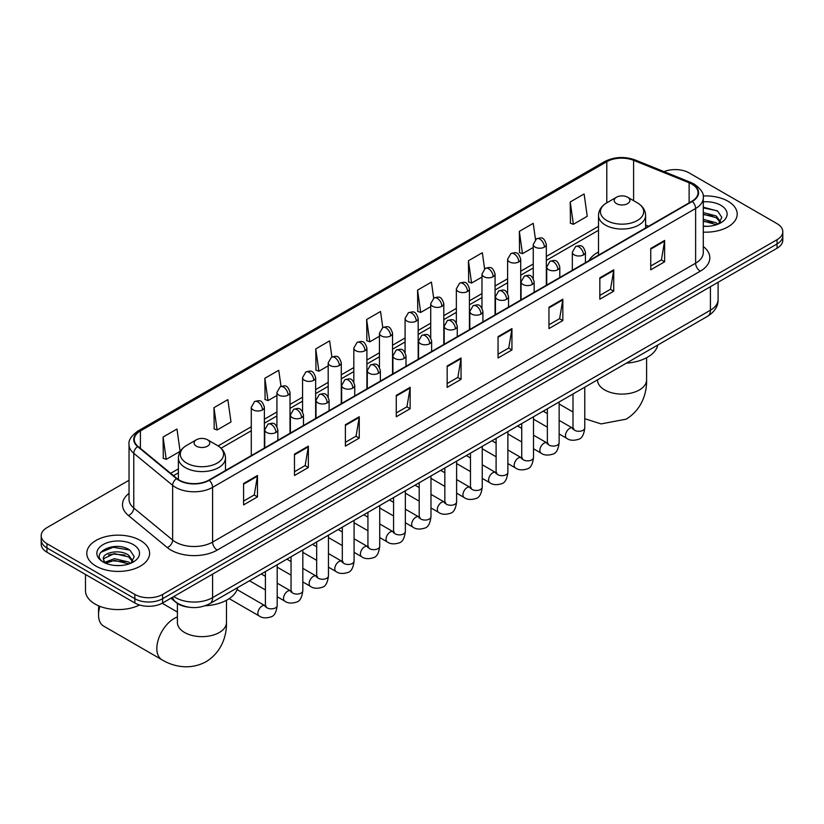 <?xml version="1.0" encoding="UTF-8"?>
<svg xmlns="http://www.w3.org/2000/svg" width="824" height="824" viewBox="0 0 824 824"><rect width="100%" height="100%" fill="white"/><g stroke="black" fill="none" stroke-linecap="round" stroke-linejoin="round"><path stroke-width="1.24" d="M598.502 251.979A34.68 20.023 0 0 0 588.975 260.662M188.572 607.164A19.632 11.33 180 0 1 176.161 602.529L170.898 598.193M129.038 480.258L46.947 527.648A19.632 11.33 0 0 0 41.2 535.662L41.2 544.211A19.632 11.33 0 0 0 46.947 552.224L134.858 602.983A19.632 11.33 0 0 0 162.616 602.983L777.053 248.24A19.632 11.33 0 0 0 782.8 240.227L782.8 235.952A19.632 11.33 0 0 1 777.053 243.966A19.632 11.33 0 0 0 782.8 235.952L782.8 231.678A19.632 11.33 0 0 0 777.053 223.665L689.142 172.906A19.632 11.33 0 0 0 664.041 171.629M41.2 535.662A19.632 11.33 0 0 0 46.947 543.675L134.858 594.434A19.632 11.33 0 0 0 162.616 594.434L162.616 598.708L777.053 243.966L162.616 598.708A19.632 11.33 0 0 1 134.858 598.708A19.632 11.33 0 0 0 162.616 598.708L162.616 602.983M46.947 543.675L46.947 547.95L134.858 598.708L46.947 547.95A19.632 11.33 0 0 1 41.2 539.936A19.632 11.33 0 0 0 46.947 547.95L46.947 552.224M728.004 201.231A31.405 18.128 0 0 0 703.16 195.978A31.405 18.128 0 0 1 728.004 201.231A31.405 18.128 0 0 1 737.202 214.044A31.405 18.128 0 0 0 728.004 201.231M140.41 540.472A31.405 18.128 0 0 0 106.183 536.537A31.405 18.128 0 0 0 86.798 553.295A31.405 18.128 0 0 0 95.996 566.119A31.405 18.128 0 0 0 130.223 570.043A31.405 18.128 0 0 0 149.608 553.295A31.405 18.128 0 0 0 140.41 540.472A31.405 18.128 0 0 0 106.183 536.537A31.405 18.128 0 0 0 86.798 553.295A31.405 18.128 0 0 0 95.996 566.119A31.405 18.128 0 0 0 130.223 570.043A31.405 18.128 0 0 0 149.608 553.295A31.405 18.128 0 0 0 140.41 540.472M691.923 184.133A20.94 12.092 180 0 1 698.052 192.682A20.94 12.092 180 0 1 691.923 201.221L208.884 480.104A20.94 12.092 180 0 1 176.933 478.487L138.061 446.433A20.94 12.092 180 0 1 134.271 439.501A20.94 12.092 180 0 1 140.399 430.952L606.794 161.689A20.94 12.092 180 0 1 633.605 160.33L689.121 182.773A20.94 12.092 180 0 1 691.923 184.133M692.284 183.917A21.465 12.391 0 0 0 689.42 182.526L633.914 160.083A21.465 12.391 0 0 0 606.423 161.473L140.028 430.746A21.465 12.391 0 0 0 137.629 446.608L176.501 478.662A21.465 12.391 0 0 0 209.255 480.32L692.284 201.437A21.465 12.391 0 0 0 692.284 183.917M243.585 483.523L243.585 504.896L257.469 496.882L257.469 475.51L243.585 483.523M243.585 501.095L254.276 494.925L257.407 476.221A5.232 3.018 -120 0 0 257.469 475.51M254.183 494.987L257.469 496.882M294.477 454.137L294.477 475.51L308.361 467.496L308.361 446.124L294.477 454.137M294.477 471.719L305.168 465.539L308.3 446.835A5.232 3.018 -120 0 0 308.361 446.124M305.076 465.601L308.361 467.496M345.38 424.751L345.38 446.124L359.254 438.111L359.254 416.738L345.38 424.751M345.38 442.334L356.061 436.164L359.202 417.449A5.232 3.018 -120 0 0 359.254 416.738M355.968 436.215L359.254 438.111M396.272 395.376L396.272 416.738L410.146 408.725L410.146 387.352L396.272 395.376M396.272 412.948L406.963 406.778L410.094 388.063A5.232 3.018 -120 0 0 410.146 387.352M406.871 406.829L410.146 408.725M650.744 248.457L650.744 269.819L664.618 261.805L664.618 240.443L650.744 248.457M650.744 266.028L661.435 259.859L664.566 241.154A5.232 3.018 -120 0 0 664.618 240.443M661.332 259.91L664.618 261.805M599.841 277.832L599.841 299.205L613.726 291.191L613.726 269.819L599.841 277.832M599.841 295.414L610.533 289.245L613.674 270.529A5.232 3.018 -120 0 0 613.726 269.819M610.44 289.296L613.726 291.191M548.949 307.218L548.949 328.591L562.833 320.577L562.833 299.205L548.949 307.218M548.949 324.8L559.64 318.631L562.771 299.915A5.232 3.018 -120 0 0 562.833 299.205M559.548 318.682L562.833 320.577M498.057 336.604L498.057 357.977L511.941 349.963L511.941 328.591L498.057 336.604M498.057 354.186L508.748 348.006L511.879 329.301A5.232 3.018 -120 0 0 511.941 328.591M508.655 348.068L511.941 349.963M447.164 365.99L447.164 387.362L461.049 379.349L461.049 357.977L447.164 365.99M447.164 383.562L457.856 377.392L460.987 358.687A5.232 3.018 -120 0 0 461.049 357.977M457.763 377.443L461.049 379.349M703.284 232.121A31.405 18.128 0 0 0 737.202 214.044A31.405 18.128 0 0 1 703.284 232.121M162.616 594.434L777.053 239.691A19.632 11.33 0 0 0 782.8 231.678M281.015 386.363L278.749 370.264L264.864 378.278L265.091 399.516M213.972 407.664L217.103 429.984L230.988 421.97L227.857 399.64L213.972 407.664L214.199 428.902M163.08 437.039L166.211 459.37L180.095 451.356L176.964 429.026L163.08 437.039L163.307 458.288M433.682 298.164L431.436 282.107L417.552 290.12L417.778 311.369M484.584 268.82L482.328 252.731L468.444 260.745L468.671 281.983M535.487 239.516L533.221 223.345L519.336 231.359L519.563 252.597M570.239 201.973L573.37 224.303L587.244 216.29L584.113 193.959L570.239 201.973L570.455 223.211M331.897 356.936L329.641 340.878L315.767 348.892L315.983 370.131M382.789 327.54L380.534 311.493L366.659 319.506L366.886 340.745M366.659 319.506L369.791 341.836L379.452 336.254M369.791 341.836L366.659 340.662M417.552 290.12L420.683 312.451L430.715 306.662M420.683 312.451L417.552 311.287M468.444 260.745L471.575 283.065L481.978 277.06M471.575 283.065L468.444 281.901M519.336 231.359L522.478 253.689L533.252 247.468M522.478 253.689L519.336 252.515M573.37 224.303L570.239 223.129M315.767 348.892L318.898 371.222L328.189 365.856M318.898 371.222L315.767 370.048M264.864 378.278L268.006 400.608L276.926 395.448M268.006 400.608L264.864 399.434M217.103 429.984L213.972 428.82M166.211 459.37L163.08 458.196M703.284 226.137L707.188 226.332M703.284 219.349L716.252 222.768L717.982 224.159M703.284 221.048L716.561 224.684M703.284 212.571L716.252 215.981L720.506 221.852M703.284 214.261L716.252 217.68L720.166 222.295M703.284 226.281A21.331 12.319 0 0 0 720.887 222.758A21.331 12.319 0 0 0 720.887 205.341A21.331 12.319 0 0 0 703.284 201.818M718.487 223.943L721.834 217.382L717.601 211.016L703.284 207.205M703.284 207.864L717.313 210.82M703.284 214.652L712.595 215.816M703.284 221.429L712.595 222.593M616.506 203.631A7.849 4.532 0 0 0 627.61 203.631A7.849 4.532 0 0 0 627.61 197.214L637.354 202.848A21.64 12.494 0 0 1 637.354 220.513A21.64 12.494 0 0 1 606.752 220.513A21.64 12.494 0 0 1 606.752 202.848C601.427 206.01 598.677 210.213 598.502 215.455A23.556 13.596 0 0 0 605.403 225.076A23.556 13.596 0 0 0 631.071 228.021A23.556 13.596 0 0 0 645.614 215.455C645.439 210.213 642.689 206.01 637.354 202.848L627.61 197.214A7.849 4.532 0 0 0 616.506 197.214A7.849 4.532 0 0 0 616.506 203.631M626.384 363.157A35.988 20.775 0 0 0 657.779 345.029M99.889 606.34A24.535 14.162 120 0 0 98.54 614.869L98.54 609.523A17.994 10.393 -60 0 1 98.88 605.939M98.54 614.869A24.535 14.162 120 0 0 103.618 626.096L161.916 659.756A24.535 14.162 -60 0 1 158.157 640.094A24.535 14.162 -60 0 1 174.183 618.474A24.535 14.162 -60 0 1 177.407 616.96M196.39 446.175A7.849 4.532 0 0 0 207.493 446.175A7.849 4.532 0 0 0 207.493 439.769L217.248 445.393A21.64 12.494 0 0 1 217.248 463.067A21.64 12.494 0 0 1 186.646 463.067A21.64 12.494 0 0 1 186.646 445.393C181.311 448.565 178.561 452.767 178.386 458.01A23.556 13.596 0 0 0 185.287 467.62A23.556 13.596 0 0 0 210.965 470.576A23.556 13.596 0 0 0 225.498 458.01C225.323 452.767 222.573 448.565 217.248 445.393L207.493 439.769A7.849 4.532 0 0 0 196.39 439.769A7.849 4.532 0 0 0 196.39 446.175M205.155 605.774A35.988 20.775 0 0 0 237.673 587.584M85.49 574.472L85.49 590.695A32.713 18.89 0 0 0 95.069 604.044A32.713 18.89 0 0 0 139.575 604.991M114.66 565.439L119.583 565.583M104.854 562.308L114.371 558.672L128.657 562.019L130.388 563.4M105.73 563.225L114.371 560.371L128.966 563.925M104.998 562.967L103.474 559.383A14.791 8.539 0 0 0 105.853 563.338M132.901 561.103L128.657 555.232C119.779 548.609 101.517 552.698 103.474 559.383L103.412 558.734M103.505 559.589L103.917 558.497L114.371 553.584L128.657 556.931L132.571 561.535M130.892 563.194L134.23 556.633L130.007 550.267C115.041 539.504 88.446 553.676 103.803 562.37L104.566 562.833M133.282 544.582A21.331 12.319 0 0 0 103.113 544.582A21.331 12.319 0 0 0 103.113 561.999A21.331 12.319 0 0 0 133.282 561.999A21.331 12.319 0 0 0 133.282 544.582M100.683 552.399L113.207 547.26L129.718 550.072M108.51 554.902L113.207 554.047L124.99 555.057M108.51 561.68L113.207 560.835L124.99 561.844M173.812 596.514A26.172 15.11 0 0 0 175.574 597.637A26.172 15.11 0 0 0 212.592 597.637L710.422 310.215A26.172 15.11 0 0 0 718.095 299.524C718.281 306.023 714.82 311.585 707.713 316.2L209.873 603.631A13.091 7.56 60 0 0 212.592 597.637L212.592 574.132M710.422 286.701L710.422 310.215A13.091 7.56 60 0 1 707.713 316.2M172.752 597.122A13.091 8.755 129.5 0 0 175.038 601.386L171.062 598.1M777.053 248.24L777.053 239.691M134.858 602.983L134.858 594.434M703.284 246.52A32.713 18.89 180 0 1 700.245 271.209L217.217 550.092A6.54 3.78 60 0 1 212.592 542.079L695.621 263.196A26.172 15.11 0 0 0 703.284 252.515L703.284 197.801A26.172 15.11 180 0 1 695.621 208.493A6.54 3.78 -120 0 0 692.284 201.437M217.217 550.092A32.713 18.89 180 0 1 170.949 550.092A32.713 18.89 180 0 1 167.282 547.569L128.41 515.515A32.713 18.89 180 0 1 129.038 493.349M175.574 542.079A26.172 15.11 0 0 0 212.592 542.079L212.592 487.365A26.172 15.11 180 0 1 172.638 485.346L133.766 453.303A26.172 15.11 180 0 1 129.038 444.63L129.038 499.344A26.172 15.11 0 0 0 133.766 508.006L172.638 540.06A26.172 15.11 0 0 0 175.574 542.079M703.284 197.801C704.159 193.722 701.152 189.16 694.261 184.123L690.821 182.454A6.54 3.069 112 0 0 689.42 182.526M690.821 182.454L635.314 160.011C624.468 156.179 614.179 156.735 604.445 161.679A6.54 3.78 60 0 1 606.423 161.473M140.028 430.746A6.54 3.78 -120 0 0 138.061 430.952C131.263 435.834 128.256 440.397 129.038 444.63M137.629 446.608A6.54 4.378 129.5 0 0 133.766 453.303L133.766 508.006A6.54 4.378 -50.5 0 1 128.41 515.515M635.314 160.011A6.54 3.069 112 0 0 633.914 160.083M176.501 478.662A6.54 4.378 129.5 0 0 172.638 485.346L172.638 540.06A6.54 4.378 -50.5 0 1 167.282 547.569M209.255 480.32A6.54 3.78 60 0 1 212.592 487.365L695.621 208.493L695.621 263.196A6.54 3.78 60 0 0 700.245 271.209M140.399 430.952L140.399 448.369M689.121 182.773L689.121 202.838M633.605 160.33L633.605 200.685M648.601 226.229L645.614 225.024M606.794 161.689L606.794 202.828M598.502 226.312L546.333 256.429M533.252 263.989L520.706 271.23M507.615 278.78L495.07 286.031M481.978 293.581L469.433 300.822M456.352 308.382L443.806 315.623M430.715 323.183L418.17 330.424M405.089 337.974L392.543 345.225M379.452 352.775L366.907 360.016M353.826 367.576L341.28 374.817M328.189 382.377L315.644 389.618M302.562 397.168L290.017 404.419M276.926 411.969L264.38 419.21M251.289 426.77L218.113 445.928M178.386 468.856L170.661 473.316M447.164 366.67L460.987 358.687M498.057 337.284L511.879 329.301M548.949 307.898L562.771 299.915M599.841 278.512L613.674 270.529M650.744 249.126L664.566 241.154M396.272 396.045L410.094 388.063M345.38 425.431L359.202 417.449M294.477 454.817L308.3 446.835M243.585 484.203L257.407 476.221M646.593 357.729L646.593 379.936A24.535 14.162 180 0 1 639.403 389.948A24.535 14.162 180 0 1 604.703 389.948A24.535 14.162 180 0 1 597.513 379.936L597.575 380.894M226.487 600.284L226.487 622.481A24.535 14.162 180 0 1 219.297 632.502A24.535 14.162 180 0 1 184.597 632.502A24.535 14.162 180 0 1 177.407 622.481L177.469 623.438M583.516 254.894A6.54 3.78 0 0 0 585.431 252.216C582.774 243.822 580.189 245.5 575.615 246.551A6.54 3.78 60 0 1 578.891 246.881A6.54 3.78 -120 0 1 583.516 254.894A6.54 3.78 0 0 1 574.256 254.894A6.54 3.78 0 0 1 572.34 252.216L575.615 246.551M559.146 433.97L566.685 438.327A5.892 3.399 -60 0 1 565.789 433.609A5.892 3.399 -60 0 1 569.631 428.418A5.892 3.399 -60 0 1 569.899 428.274A5.892 3.399 -60 0 1 572.577 428.119L559.146 420.364M573.339 428.717L572.814 429.149L572.999 427.883A5.892 3.399 -0 0 0 574.719 430.283A5.892 3.399 -0 0 0 582.784 430.437A5.892 3.399 -0 0 0 584.772 427.883C583.969 434.722 581.847 438.543 578.427 439.336C573.504 440.84 569.59 440.5 566.685 438.327M557.879 269.685A6.54 3.78 0 0 0 559.795 267.017C557.148 258.623 554.562 260.291 549.979 261.352A6.54 3.78 60 0 1 553.254 261.672A6.54 3.78 -120 0 1 557.879 269.685A6.54 3.78 0 0 1 548.63 269.685A6.54 3.78 0 0 1 546.714 267.017L549.979 261.352M533.509 448.771L541.059 453.128A5.892 3.399 -60 0 1 540.153 448.4A5.892 3.399 -60 0 1 544.005 443.219A5.892 3.399 -60 0 1 544.262 443.075A5.892 3.399 -60 0 1 546.951 442.921L533.509 435.165M547.702 443.518L547.177 443.951L547.363 442.684A5.892 3.399 -0 0 0 549.093 445.084A5.892 3.399 -0 0 0 557.148 445.228A5.892 3.399 -0 0 0 559.146 442.684C558.332 449.523 556.221 453.334 552.791 454.137C547.867 455.631 543.953 455.301 541.059 453.128M532.253 284.486A6.54 3.78 0 0 0 534.168 281.818C531.511 273.424 528.926 275.092 524.352 276.153A6.54 3.78 60 0 1 527.618 276.473A6.54 3.78 -120 0 1 532.253 284.486A6.54 3.78 0 0 1 522.993 284.486A6.54 3.78 0 0 1 521.077 281.818L524.352 276.153M507.883 463.562L515.422 467.919A5.892 3.399 -60 0 1 514.526 463.201A5.892 3.399 -60 0 1 518.368 458.01A5.892 3.399 -60 0 1 518.626 457.876A5.892 3.399 -60 0 1 521.314 457.722L507.883 449.966M522.076 458.319L521.541 458.752L521.736 457.474A5.892 3.399 -0 0 0 523.456 459.885A5.892 3.399 -0 0 0 531.521 460.029A5.892 3.399 -0 0 0 533.509 457.474C532.706 464.314 530.584 468.135 527.154 468.938C522.241 470.432 518.327 470.092 515.422 467.919M506.616 299.287A6.54 3.78 0 0 0 508.532 296.619C505.874 288.225 503.299 289.894 498.716 290.944A6.54 3.78 60 0 1 501.991 291.274A6.54 3.78 -120 0 1 506.616 299.287A6.54 3.78 0 0 1 497.366 299.287A6.54 3.78 0 0 1 495.451 296.619L498.716 290.944M482.246 478.363L489.796 482.72A5.892 3.399 -60 0 1 488.889 478.002A5.892 3.399 -60 0 1 492.742 472.811A5.892 3.399 -60 0 1 492.999 472.667A5.892 3.399 -60 0 1 495.677 472.523L482.246 464.767M496.439 473.11L495.914 473.553L496.099 472.276A5.892 3.399 -0 0 0 497.83 474.686A5.892 3.399 -0 0 0 505.885 474.83A5.892 3.399 -0 0 0 507.883 472.276C507.069 479.115 504.958 482.936 501.528 483.739C496.604 485.233 492.69 484.893 489.796 482.72M480.989 314.088A6.54 3.78 0 0 0 482.905 311.41C480.248 303.016 477.663 304.695 473.089 305.745A6.54 3.78 60 0 1 476.354 306.075A6.54 3.78 -120 0 1 480.989 314.088A6.54 3.78 0 0 1 471.73 314.088A6.54 3.78 0 0 1 469.814 311.41L473.089 305.745M456.62 493.164L464.159 497.521A5.892 3.399 -60 0 1 463.253 492.803A5.892 3.399 -60 0 1 467.105 487.612A5.892 3.399 -60 0 1 467.363 487.468A5.892 3.399 -60 0 1 470.051 487.324L456.62 479.558M470.803 487.911L470.277 488.344L470.473 487.077A5.892 3.399 -0 0 0 472.193 489.477A5.892 3.399 -0 0 0 480.248 489.631A5.892 3.399 -0 0 0 482.246 487.077C481.443 493.916 479.321 497.737 475.891 498.53C470.968 500.034 467.064 499.694 464.159 497.521M455.353 328.879A6.54 3.78 0 0 0 457.269 326.211C454.611 317.817 452.036 319.496 447.453 320.546A6.54 3.78 60 0 1 450.728 320.866A6.54 3.78 -120 0 1 455.353 328.879A6.54 3.78 0 0 1 446.103 328.879A6.54 3.78 0 0 1 444.188 326.211L447.453 320.546M430.983 507.965L438.533 512.322A5.892 3.399 -60 0 1 437.626 507.594A5.892 3.399 -60 0 1 441.468 502.413A5.892 3.399 -60 0 1 441.736 502.269A5.892 3.399 -60 0 1 444.414 502.115L430.983 494.359M445.176 502.712L444.651 503.145L444.836 501.878A5.892 3.399 -0 0 0 446.567 504.278A5.892 3.399 -0 0 0 454.621 504.422A5.892 3.399 -0 0 0 456.62 501.878C455.806 508.717 453.694 512.528 450.264 513.331C445.341 514.835 441.427 514.495 438.533 512.322M429.716 343.68A6.54 3.78 0 0 0 431.632 341.012C428.985 332.618 426.399 334.287 421.826 335.347A6.54 3.78 60 0 1 425.091 335.667A6.54 3.78 -120 0 1 429.716 343.68A6.54 3.78 0 0 1 420.467 343.68A6.54 3.78 0 0 1 418.551 341.012L421.826 335.347M405.346 522.756L412.896 527.113A5.892 3.399 -60 0 1 411.99 522.395A5.892 3.399 -60 0 1 415.842 517.204A5.892 3.399 -60 0 1 416.099 517.07A5.892 3.399 -60 0 1 418.788 516.916L405.346 509.16M419.54 517.513L419.014 517.946L419.2 516.669A5.892 3.399 -0 0 0 420.93 519.079A5.892 3.399 -0 0 0 428.985 519.223A5.892 3.399 -0 0 0 430.983 516.669C430.179 523.508 428.058 527.329 424.628 528.133C419.704 529.626 415.801 529.286 412.896 527.113M404.09 358.481A6.54 3.78 0 0 0 406.005 355.813C403.348 347.419 400.773 349.088 396.19 350.138A6.54 3.78 60 0 1 399.465 350.468A6.54 3.78 -120 0 1 404.09 358.481A6.54 3.78 0 0 1 394.83 358.481A6.54 3.78 0 0 1 392.914 355.813L396.19 350.138M379.72 537.557L387.259 541.914A5.892 3.399 -60 0 1 386.363 537.197A5.892 3.399 -60 0 1 390.205 532.005A5.892 3.399 -60 0 1 390.473 531.861A5.892 3.399 -60 0 1 393.151 531.717L379.72 523.961M393.913 532.304L393.388 532.747L393.573 531.47A5.892 3.399 -0 0 0 395.293 533.88A5.892 3.399 -0 0 0 403.358 534.024A5.892 3.399 -0 0 0 405.346 531.47C404.543 538.309 402.421 542.13 399.001 542.934C394.078 544.427 390.164 544.087 387.259 541.914M378.453 373.282A6.54 3.78 0 0 0 380.369 370.604C377.722 362.22 375.136 363.889 370.553 364.939A6.54 3.78 60 0 1 373.828 365.269A6.54 3.78 -120 0 1 378.453 373.282A6.54 3.78 0 0 1 369.204 373.282A6.54 3.78 0 0 1 367.288 370.604L370.553 364.939M354.083 552.358L361.633 556.715A5.892 3.399 -60 0 1 360.727 551.998A5.892 3.399 -60 0 1 364.579 546.806A5.892 3.399 -60 0 1 364.836 546.662A5.892 3.399 -60 0 1 367.525 546.518L354.083 538.762M368.276 547.105L367.751 547.538L367.937 546.271A5.892 3.399 -0 0 0 369.667 548.671A5.892 3.399 -0 0 0 377.722 548.825A5.892 3.399 -0 0 0 379.72 546.271C378.906 553.11 376.795 556.931 373.365 557.724C368.441 559.228 364.538 558.888 361.633 556.715M352.827 388.073A6.54 3.78 0 0 0 354.742 385.405C352.085 377.011 349.5 378.69 344.926 379.74A6.54 3.78 60 0 1 348.202 380.06A6.54 3.78 -120 0 1 352.827 388.073A6.54 3.78 0 0 1 343.567 388.073A6.54 3.78 0 0 1 341.651 385.405L344.926 379.74M328.457 567.159L335.996 571.516A5.892 3.399 -60 0 1 335.1 566.788A5.892 3.399 -60 0 1 338.942 561.607A5.892 3.399 -60 0 1 339.21 561.463A5.892 3.399 -60 0 1 341.888 561.309L328.457 553.553M342.65 561.906L342.114 562.339L342.31 561.072A5.892 3.399 -0 0 0 344.03 563.472A5.892 3.399 -0 0 0 352.095 563.616A5.892 3.399 -0 0 0 354.083 561.072C353.28 567.911 351.158 571.722 347.728 572.526C342.815 574.029 338.901 573.689 335.996 571.516M327.19 402.874A6.54 3.78 0 0 0 329.106 400.207C326.448 391.812 323.873 393.481 319.29 394.542A6.54 3.78 60 0 1 322.565 394.861A6.54 3.78 -120 0 1 327.19 402.874A6.54 3.78 0 0 1 317.94 402.874A6.54 3.78 0 0 1 316.025 400.207L319.29 394.542M302.82 581.95L310.37 586.307A5.892 3.399 -60 0 1 309.464 581.59A5.892 3.399 -60 0 1 313.316 576.398A5.892 3.399 -60 0 1 313.573 576.264A5.892 3.399 -60 0 1 316.251 576.11L302.82 568.354M317.013 576.707L316.488 577.14L316.673 575.873A5.892 3.399 -0 0 0 318.404 578.273A5.892 3.399 -0 0 0 326.459 578.417A5.892 3.399 -0 0 0 328.457 575.873C327.643 582.702 325.531 586.523 322.102 587.327C317.178 588.82 313.264 588.48 310.37 586.307M301.563 417.675A6.54 3.78 0 0 0 303.479 415.008C300.822 406.613 298.237 408.282 293.663 409.332A6.54 3.78 60 0 1 296.928 409.662A6.54 3.78 -120 0 1 301.563 417.675A6.54 3.78 0 0 1 292.304 417.675A6.54 3.78 0 0 1 290.388 415.008L293.663 409.332M277.194 596.751L284.733 601.108A5.892 3.399 -60 0 1 283.837 596.391A5.892 3.399 -60 0 1 287.679 591.199A5.892 3.399 -60 0 1 287.937 591.055A5.892 3.399 -60 0 1 290.625 590.911L277.194 583.155M291.377 591.498L290.851 591.941L291.047 590.664A5.892 3.399 -0 0 0 292.767 593.074A5.892 3.399 -0 0 0 300.832 593.218A5.892 3.399 -0 0 0 302.82 590.664C302.017 597.503 299.895 601.324 296.465 602.128C291.552 603.621 287.638 603.281 284.733 601.108M275.927 432.476A6.54 3.78 0 0 0 277.843 429.798C275.185 421.414 272.61 423.083 268.027 424.133A6.54 3.78 60 0 1 271.302 424.463A6.54 3.78 -120 0 1 275.927 432.476A6.54 3.78 0 0 1 266.677 432.476A6.54 3.78 0 0 1 264.762 429.798L268.027 424.133M229.206 598.646L259.107 615.909A5.892 3.399 -60 0 1 258.2 611.192A5.892 3.399 -60 0 1 262.042 606A5.892 3.399 -60 0 1 262.31 605.856A5.892 3.399 -60 0 1 264.988 605.712L237.075 589.593M265.75 606.299L265.225 606.732L265.41 605.465A5.892 3.399 -0 0 0 267.141 607.865A5.892 3.399 -0 0 0 275.195 608.019A5.892 3.399 -0 0 0 277.194 605.465C276.38 612.304 274.268 616.125 270.839 616.929C265.915 618.422 262.001 618.082 259.107 615.909M544.417 247.118A6.54 3.78 0 0 0 546.333 244.45C543.675 236.055 541.1 237.724 536.517 238.775A6.54 3.78 60 0 1 539.792 239.104A6.54 3.78 -120 0 1 544.417 247.118A6.54 3.78 0 0 1 535.167 247.118A6.54 3.78 0 0 1 533.252 244.45L536.517 238.775M518.79 261.919A6.54 3.78 0 0 0 520.706 259.241C518.049 250.857 515.463 252.525 510.89 253.576A6.54 3.78 60 0 1 514.155 253.905A6.54 3.78 -120 0 1 518.79 261.919A6.54 3.78 0 0 1 509.531 261.919A6.54 3.78 0 0 1 507.615 259.241L510.89 253.576M493.154 276.709A6.54 3.78 0 0 0 495.07 274.042C492.412 265.647 489.837 267.326 485.254 268.377A6.54 3.78 60 0 1 488.529 268.696A6.54 3.78 -120 0 1 493.154 276.709A6.54 3.78 0 0 1 483.904 276.709A6.54 3.78 0 0 1 481.978 274.042L485.254 268.377M467.517 291.511A6.54 3.78 0 0 0 469.433 288.843C466.786 280.448 464.2 282.117 459.627 283.178A6.54 3.78 60 0 1 462.892 283.497A6.54 3.78 -120 0 1 467.517 291.511A6.54 3.78 0 0 1 458.268 291.511A6.54 3.78 0 0 1 456.352 288.843L459.627 283.178M441.891 306.312A6.54 3.78 0 0 0 443.806 303.644C441.149 295.25 438.574 296.918 433.991 297.969A6.54 3.78 60 0 1 437.266 298.298A6.54 3.78 -120 0 1 441.891 306.312A6.54 3.78 0 0 1 432.631 306.312A6.54 3.78 0 0 1 430.715 303.644L433.991 297.969M416.254 321.113A6.54 3.78 0 0 0 418.17 318.435C415.523 310.051 412.937 311.719 408.354 312.77A6.54 3.78 60 0 1 411.629 313.099A6.54 3.78 -120 0 1 416.254 321.113A6.54 3.78 0 0 1 407.005 321.113A6.54 3.78 0 0 1 405.089 318.435L408.354 312.77M390.627 335.914A6.54 3.78 0 0 0 392.543 333.236C389.886 324.841 387.301 326.52 382.727 327.571A6.54 3.78 60 0 1 386.003 327.89A6.54 3.78 -120 0 1 390.627 335.914A6.54 3.78 0 0 1 381.368 335.914A6.54 3.78 0 0 1 379.452 333.236L382.727 327.571M364.991 350.705A6.54 3.78 0 0 0 366.907 348.037C364.249 339.642 361.674 341.311 357.091 342.372A6.54 3.78 60 0 1 360.366 342.691A6.54 3.78 -120 0 1 364.991 350.705A6.54 3.78 0 0 1 355.741 350.705A6.54 3.78 0 0 1 353.826 348.037L357.091 342.372M339.364 365.506A6.54 3.78 0 0 0 341.28 362.838C338.623 354.444 336.038 356.112 331.464 357.173A6.54 3.78 60 0 1 334.729 357.492A6.54 3.78 -120 0 1 339.364 365.506A6.54 3.78 0 0 1 330.105 365.506A6.54 3.78 0 0 1 328.189 362.838L331.464 357.173M313.728 380.307A6.54 3.78 0 0 0 315.644 377.629C312.986 369.245 310.411 370.913 305.828 371.964A6.54 3.78 60 0 1 309.103 372.293A6.54 3.78 -120 0 1 313.728 380.307A6.54 3.78 0 0 1 304.478 380.307A6.54 3.78 0 0 1 302.562 377.629L305.828 371.964M288.091 395.108A6.54 3.78 0 0 0 290.017 392.43C287.36 384.036 284.774 385.714 280.201 386.765A6.54 3.78 60 0 1 283.466 387.084A6.54 3.78 -120 0 1 288.091 395.108A6.54 3.78 0 0 1 278.842 395.108A6.54 3.78 0 0 1 276.926 392.43L280.201 386.765M262.465 409.899A6.54 3.78 0 0 0 264.38 407.231C261.723 398.837 259.148 400.505 254.565 401.566A6.54 3.78 60 0 1 257.84 401.885A6.54 3.78 -120 0 1 262.465 409.899A6.54 3.78 0 0 1 253.205 409.899A6.54 3.78 0 0 1 251.289 407.231L254.565 401.566M209.873 603.631C199.346 608.915 188.82 608.915 178.283 603.631L175.038 601.386M718.095 299.524L718.095 282.282M604.445 161.679L138.061 430.952M598.502 230.298L546.333 260.415M533.252 267.965L520.706 275.216M507.615 282.766L495.07 290.007M481.978 297.567L469.433 304.808M456.352 312.368L443.806 319.609M430.715 327.159L418.17 334.41M405.089 341.96L392.543 349.201M379.452 356.761L366.907 364.002M353.826 371.562L341.28 378.803M328.189 386.353L315.644 393.604M302.562 401.154L290.017 408.395M276.926 415.955L264.38 423.196M251.289 430.756L221.048 448.215M178.386 472.842L173.504 475.664M646.593 379.936C646.922 392.255 642.339 409.271 626.189 419.159L601.087 423.907L584.772 418.705M572.999 412L559.146 403.997M645.614 227.96L645.614 215.455M598.502 255.162L598.502 215.455M616.506 197.214L606.752 202.848M226.487 622.481C226.816 634.799 222.233 651.815 206.082 661.703C189.448 670.746 172.422 666.204 161.916 659.756M225.498 470.504L225.498 458.01M178.386 479.558L178.386 458.01M196.39 439.769L186.646 445.393M177.407 612.036L162.163 603.23M177.407 603.456L177.407 622.481M573.772 428.593L572.577 428.119M584.772 387.177L584.772 427.883M585.431 262.702L585.431 252.216M547.363 427.172L533.509 419.169M572.999 393.985L572.999 427.883M572.34 270.262L572.34 252.216M547.363 413.566L543.222 411.176M548.145 443.394L546.951 442.921M559.146 401.978L559.146 442.684M559.795 277.503L559.795 267.017M521.736 441.963L507.883 433.97M547.363 408.776L547.363 442.684M546.714 285.063L546.714 267.017M521.736 428.367L517.585 425.977M522.509 458.196L521.314 457.722M533.509 416.779L533.509 457.474M534.168 292.304L534.168 281.818M496.099 456.764L482.246 448.771M521.736 423.577L521.736 457.474M521.077 299.854L521.077 281.818M496.099 443.168L491.959 440.768M496.872 472.997L495.677 472.523M507.883 431.58L507.883 472.276M508.532 307.105L508.532 296.619M470.473 471.565L456.62 463.562M496.099 438.378L496.099 472.276M495.451 314.655L495.451 296.619M470.473 457.969L466.322 455.569M471.246 487.787L470.051 487.324M482.246 446.381L482.246 487.077M482.905 321.896L482.905 311.41M444.836 486.366L430.983 478.363M470.473 453.179L470.473 487.077M469.814 329.456L469.814 311.41M444.836 472.76L440.686 470.37M445.609 502.589L444.414 502.115M456.62 461.172L456.62 501.878M457.269 336.697L457.269 326.211M419.2 501.157L405.346 493.164M444.836 467.97L444.836 501.878M444.188 344.257L444.188 326.211M419.2 487.561L415.059 485.171M419.983 517.39L418.788 516.916M430.983 475.973L430.983 516.669M431.632 351.498L431.632 341.012M393.573 515.958L379.72 507.965M419.2 482.771L419.2 516.669M418.551 359.048L418.551 341.012M393.573 502.362L389.422 499.962M394.346 532.191L393.151 531.717M405.346 490.774L405.346 531.47M406.005 366.299L406.005 355.813M367.937 530.759L354.083 522.756M393.573 497.572L393.573 531.47M392.914 373.849L392.914 355.813M367.937 517.163L363.796 514.763M368.719 546.981L367.525 546.518M379.72 505.576L379.72 546.271M380.369 381.09L380.369 370.604M342.31 545.56L328.457 537.557M367.937 512.374L367.937 546.271M367.288 388.65L367.288 370.604M342.31 531.954L338.159 529.564M343.083 561.783L341.888 561.309M354.083 520.366L354.083 561.072M354.742 395.891L354.742 385.405M316.673 560.351L302.82 552.358M342.31 527.164L342.31 561.072M341.651 403.451L341.651 385.405M316.673 546.755L312.533 544.365M317.456 576.584L316.251 576.11M328.457 535.167L328.457 575.873M329.106 410.692L329.106 400.207M291.047 575.152L277.194 567.159M316.673 541.965L316.673 575.873M316.025 418.252L316.025 400.207M291.047 561.556L286.896 559.156M291.82 591.385L290.625 590.911M302.82 549.969L302.82 590.664M303.479 425.493L303.479 415.008M265.41 589.953L249.487 580.755M291.047 556.766L291.047 590.664M290.388 433.043L290.388 415.008M265.41 576.357L261.27 573.957M266.183 606.176L264.988 605.712M277.194 564.77L277.194 605.465M277.843 440.284L277.843 429.798M265.41 571.568L265.41 605.465M264.762 447.844L264.762 429.798M546.333 285.279L546.333 244.45M533.252 278.471L533.252 244.45M520.706 300.08L520.706 259.241M507.615 293.272L507.615 259.241M495.07 314.871L495.07 274.042M481.978 308.073L481.978 274.042M469.433 329.672L469.433 288.843M456.352 322.874L456.352 288.843M443.806 344.473L443.806 303.644M430.715 337.665L430.715 303.644M418.17 359.274L418.17 318.435M405.089 352.466L405.089 318.435M392.543 374.065L392.543 333.236M379.452 367.267L379.452 333.236M366.907 388.866L366.907 348.037M353.826 382.068L353.826 348.037M341.28 403.667L341.28 362.838M328.189 396.859L328.189 362.838M315.644 418.468L315.644 377.629M302.562 411.66L302.562 377.629M290.017 433.259L290.017 392.43M276.926 426.461L276.926 392.43M264.38 448.06L264.38 407.231M251.289 455.621L251.289 407.231"/></g></svg>
